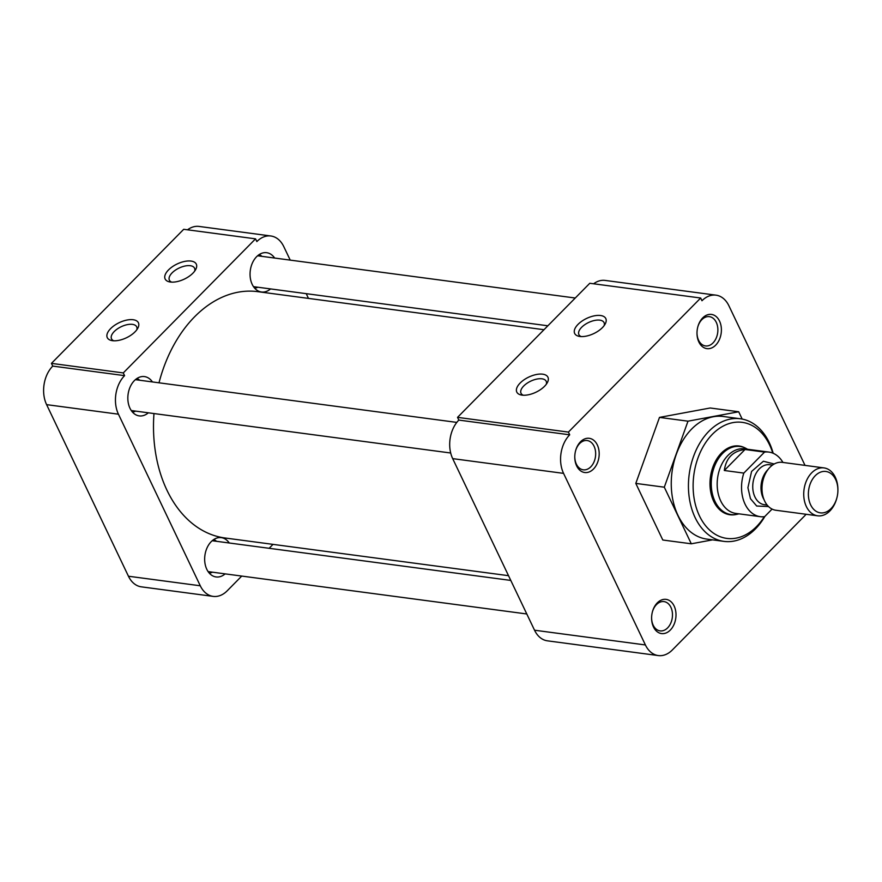 <?xml version="1.0" encoding="UTF-8"?>
<svg xmlns="http://www.w3.org/2000/svg" width="882" height="882" viewBox="0 0 882 882"><rect width="100%" height="100%" fill="white"/><g stroke="black" fill="none" stroke-linecap="round" stroke-linejoin="round"><path stroke-width="1.32" d="M674.135 606A17.254 12.094 97.6 0 0 662.658 599.595A17.254 12.094 97.6 0 0 652.437 611.755A17.254 12.094 97.6 0 0 651.6 618.05A17.254 12.094 97.6 0 0 653.474 626.948A17.254 12.094 97.6 0 0 670.298 630.09A17.254 12.094 97.6 0 0 674.135 606M651.6 617.819A14.762 10.352 97.6 0 0 653.198 625.206A14.762 10.352 97.6 0 0 660.1 630.884A14.762 10.352 97.6 0 0 670.673 623.342A14.762 10.352 97.6 0 0 670.882 607.279A14.762 10.352 97.6 0 0 663.992 601.601A14.762 10.352 97.6 0 0 652.371 611.998M719.525 321.048A17.254 12.094 97.6 0 0 708.048 314.654A17.254 12.094 97.6 0 0 697.827 326.814A17.254 12.094 97.6 0 0 696.989 333.109A17.254 12.094 97.6 0 0 698.864 341.995A17.254 12.094 97.6 0 0 715.688 345.149A17.254 12.094 97.6 0 0 719.525 321.048M696.989 332.867A14.762 10.352 97.6 0 0 698.588 340.254A14.762 10.352 97.6 0 0 705.49 345.931A14.762 10.352 97.6 0 0 716.063 338.39A14.762 10.352 97.6 0 0 716.272 322.327A14.762 10.352 97.6 0 0 709.382 316.649A14.762 10.352 97.6 0 0 697.761 327.046M597.312 444.936A17.254 12.094 97.6 0 0 585.835 438.541A17.254 12.094 97.6 0 0 575.615 450.702A17.254 12.094 97.6 0 0 574.777 456.997A17.254 12.094 97.6 0 0 576.652 465.883A17.254 12.094 97.6 0 0 593.476 469.037A17.254 12.094 97.6 0 0 597.312 444.936M574.777 456.755A14.762 10.352 97.6 0 0 576.376 464.141A14.762 10.352 97.6 0 0 583.278 469.819A14.762 10.352 97.6 0 0 593.851 462.278A14.762 10.352 97.6 0 0 594.06 446.215A14.762 10.352 97.6 0 0 587.169 440.537A14.762 10.352 97.6 0 0 575.549 450.934M522.034 395.125A17.254 8.379 -25.5 0 0 547.325 382.667A17.254 8.379 -25.5 0 0 542.695 374.177A17.254 8.379 -25.5 0 0 520.435 382.755A17.254 8.379 -25.5 0 0 521.416 395.026A17.254 8.379 -25.5 0 0 522.034 395.125M546.289 384.276A13.936 6.769 -25.5 0 0 546.19 381.267A13.936 6.769 -25.5 0 0 541.956 378.808A13.936 6.769 -25.5 0 0 526.885 383.361A13.936 6.769 -25.5 0 0 521.03 393.273A13.936 6.769 -25.5 0 0 523.313 395.235M579.893 336.461A17.254 8.379 -25.5 0 0 605.184 324.014A17.254 8.379 -25.5 0 0 600.565 315.513A17.254 8.379 -25.5 0 0 578.305 324.102A17.254 8.379 -25.5 0 0 579.276 336.373A17.254 8.379 -25.5 0 0 579.893 336.461M604.159 325.612A13.936 6.769 -25.5 0 0 604.06 322.614A13.936 6.769 -25.5 0 0 599.826 320.155A13.936 6.769 -25.5 0 0 584.755 324.708A13.936 6.769 -25.5 0 0 578.901 334.609A13.936 6.769 -25.5 0 0 581.172 336.571M740.329 418.763L723.152 416.48A61.85 43.35 97.6 0 0 678.853 448.056A61.85 43.35 97.6 0 0 677.96 515.331A61.85 43.35 97.6 0 0 706.846 539.1L724.023 541.383A61.85 43.35 -82.4 0 1 695.137 517.613A61.85 43.35 -82.4 0 1 708.896 431.265A61.85 43.35 -82.4 0 1 740.329 418.763A61.85 43.35 -82.4 0 1 769.214 442.532A61.85 43.35 -82.4 0 1 773.183 453.282M764.937 516.334A61.85 43.35 -82.4 0 1 755.455 528.88A61.85 43.35 -82.4 0 1 724.023 541.383M764.308 516.709A58.532 41.035 -82.4 0 1 756.547 526.576A58.532 41.035 -82.4 0 1 699.47 515.915A58.532 41.035 -82.4 0 1 712.48 434.187A58.532 41.035 -82.4 0 1 772.764 453.105M744.794 447.813A34.685 24.31 97.6 0 0 739.083 446.005A34.685 24.31 97.6 0 0 714.255 463.712A34.685 24.31 97.6 0 0 713.747 501.439A34.685 24.31 97.6 0 0 729.943 514.757A34.685 24.31 97.6 0 0 735.93 514.515M664.3 487.195L687.993 421.177L738.697 411.773L710.197 407.991L659.493 417.395L635.801 483.402L662.801 540.016L691.301 543.797L664.3 487.195L635.801 483.402M806.071 514.272A27.607 19.36 -82.4 0 1 804.593 515.904L672.327 649.979A27.607 19.36 -82.4 0 1 658.303 655.569A27.607 19.36 -82.4 0 1 645.404 644.951L563.565 473.369A27.607 19.36 -82.4 0 1 569.706 434.815L458.827 420.086A27.607 19.36 97.6 0 0 452.687 458.629L563.565 473.369M569.706 434.815L568.405 432.092L700.672 298.017L701.973 300.74A27.607 19.36 -82.4 0 1 715.997 295.161A27.607 19.36 -82.4 0 1 728.896 305.767L805.023 465.387M687.993 421.177L659.493 417.395M738.697 411.773L742.17 419.071M712.568 539.861L691.301 543.797M645.404 644.951L534.536 630.211A27.607 19.36 97.6 0 0 547.424 640.828L658.303 655.569M715.997 295.161L605.129 280.421A27.607 19.36 97.6 0 0 593.619 283.784M568.405 432.092L457.538 417.362L589.793 283.276L700.672 298.017M534.536 630.211L452.687 458.629M458.827 420.086L457.538 417.362M153.975 413.559A124.252 87.097 97.6 0 0 166.974 490.249A124.252 87.097 97.6 0 0 224.998 537.987L508.517 575.681M543.996 329.714L257.753 291.655A124.252 87.097 97.6 0 0 159.014 382.81M191.041 261.072A17.254 8.379 -25.5 0 0 168.782 269.66A17.254 8.379 -25.5 0 0 169.763 281.931A17.254 8.379 -25.5 0 0 170.38 282.019A17.254 8.379 -25.5 0 0 195.672 269.572A17.254 8.379 -25.5 0 0 191.041 261.072M194.635 271.171A13.936 6.769 -25.5 0 0 194.536 268.172A13.936 6.769 -25.5 0 0 190.303 265.714A13.936 6.769 -25.5 0 0 175.231 270.267A13.936 6.769 -25.5 0 0 169.377 280.167A13.936 6.769 -25.5 0 0 171.659 282.13M133.182 319.736A17.254 8.379 -25.5 0 0 110.923 328.313A17.254 8.379 -25.5 0 0 111.893 340.584A17.254 8.379 -25.5 0 0 112.51 340.684A17.254 8.379 -25.5 0 0 137.801 328.225A17.254 8.379 -25.5 0 0 133.182 319.736M136.776 329.835A13.936 6.769 -25.5 0 0 136.677 326.825A13.936 6.769 -25.5 0 0 132.443 324.367A13.936 6.769 -25.5 0 0 117.372 328.92A13.936 6.769 -25.5 0 0 111.518 338.831A13.936 6.769 -25.5 0 0 113.789 340.794M225.153 573.873A19.823 13.892 -82.4 0 1 216.068 576.949A19.823 13.892 -82.4 0 1 206.807 569.331A19.823 13.892 -82.4 0 1 207.094 547.766A19.823 13.892 -82.4 0 1 221.294 537.645A19.823 13.892 -82.4 0 1 229.254 542.992M148.33 412.809A19.823 13.892 -82.4 0 1 139.246 415.896A19.823 13.892 -82.4 0 1 129.985 408.278A19.823 13.892 -82.4 0 1 130.271 386.702A19.823 13.892 -82.4 0 1 144.472 376.592A19.823 13.892 -82.4 0 1 152.432 381.939M270.542 288.921A19.823 13.892 -82.4 0 1 261.458 291.997A19.823 13.892 -82.4 0 1 252.197 284.379A19.823 13.892 -82.4 0 1 252.484 262.814A19.823 13.892 -82.4 0 1 266.684 252.704A19.823 13.892 -82.4 0 1 274.644 258.051M128.452 576.233A27.607 19.36 97.6 0 0 141.34 586.839L213.179 596.386A27.607 19.36 -82.4 0 1 200.28 585.78L128.452 576.233L46.603 404.64L118.442 414.198L200.28 585.78M118.442 414.198A27.607 19.36 -82.4 0 1 124.583 375.644L52.744 366.096A27.607 19.36 97.6 0 0 46.603 404.64M52.744 366.096L51.443 363.373L183.71 229.298L255.548 238.846L123.282 372.921L51.443 363.373M255.548 238.846L256.849 241.569A27.607 19.36 -82.4 0 1 270.873 235.99L199.045 226.431A27.607 19.36 97.6 0 0 187.535 229.805M213.179 596.386A27.607 19.36 -82.4 0 0 227.203 590.808L241.734 576.078M269.142 548.295L273.012 544.37M270.873 235.99A27.607 19.36 -82.4 0 1 283.772 246.596L290.222 260.113M308.48 298.403L306.219 293.662M123.282 372.921L124.583 375.644M259.165 254.589A17.254 12.094 -82.4 0 1 261.921 256.353M257.82 287.234A17.254 12.094 -82.4 0 1 254.7 288.205M136.953 378.477A17.254 12.094 -82.4 0 1 139.709 380.241M135.608 411.122A17.254 12.094 -82.4 0 1 132.487 412.092M213.775 539.541A17.254 12.094 -82.4 0 1 216.531 541.305M212.43 572.175A17.254 12.094 -82.4 0 1 209.31 573.157M738.962 513.842L737.473 514.206A34.343 24.079 -82.4 0 1 731.024 514.57A34.343 24.079 -82.4 0 1 714.982 501.373A34.343 24.079 -82.4 0 1 715.489 464.009A34.343 24.079 -82.4 0 1 740.086 446.468A34.343 24.079 -82.4 0 1 746.205 448.508L747.55 449.247M772.092 509.09L764.617 516.665A32.579 22.844 -82.4 0 1 760.284 516.676L735.919 513.434A32.579 22.844 -82.4 0 1 720.704 500.921A32.579 22.844 -82.4 0 1 721.178 465.476A32.579 22.844 -82.4 0 1 744.507 448.85L768.872 452.08A32.579 22.844 -82.4 0 1 782.951 462.455M760.284 516.676A32.579 22.844 -82.4 0 1 745.069 504.151A32.579 22.844 -82.4 0 1 743.824 473.094L724.309 470.492C726.073 457.967 732.975 450.978 745.025 449.5L764.54 452.091A32.579 22.844 -82.4 0 1 768.872 452.08M836.886 497.867L836.731 498.451A24.156 16.934 -82.4 0 1 817.625 515.805L775.895 510.259A24.156 16.934 -82.4 0 1 764.617 500.976A24.156 16.934 -82.4 0 1 761.993 488.518A24.156 16.934 -82.4 0 1 763.162 479.709A24.156 16.934 -82.4 0 1 782.268 462.355L823.997 467.912A24.156 16.934 -82.4 0 1 835.276 477.195A24.156 16.934 -82.4 0 1 837.9 489.642L837.9 490.249A20.87 14.63 -82.4 0 1 836.886 497.867A20.87 14.63 -82.4 0 1 824.527 512.574A20.87 14.63 -82.4 0 1 810.635 504.835A20.87 14.63 -82.4 0 1 815.277 475.696A20.87 14.63 -82.4 0 1 835.64 479.499A20.87 14.63 -82.4 0 1 837.9 490.249M817.625 515.805A24.156 16.934 -82.4 0 1 806.346 506.522A24.156 16.934 -82.4 0 1 806.699 480.238A24.156 16.934 -82.4 0 1 823.997 467.912M743.824 473.094L764.54 452.091M745.025 449.5L724.309 470.492M774.198 464.009L763.393 461.231L751.596 471.418L747.914 487.68L750.461 498.694L756.701 506.025L768.542 506.555M772.478 465.101L769.655 464.726A20.154 14.134 97.6 0 0 755.224 475.012A20.154 14.134 97.6 0 0 754.926 496.941A20.154 14.134 97.6 0 0 764.341 504.68L767.164 505.055M763.999 499.554A20.154 14.134 -82.4 0 1 763.173 498.032A20.154 14.134 -82.4 0 1 767.979 469.577M763.162 479.709L763.018 480.249A21.157 14.829 97.6 0 0 761.993 487.967L761.993 488.518M257.599 255.78L575.262 298.017M253.498 286.65L547.865 325.789M135.387 379.668L456.81 422.401M131.286 410.538L450.702 453.006M212.209 540.732L510.788 580.422M208.108 571.602L526.786 613.971M726.669 513.986L731.024 514.57M735.72 445.895L740.086 446.468"/></g></svg>
